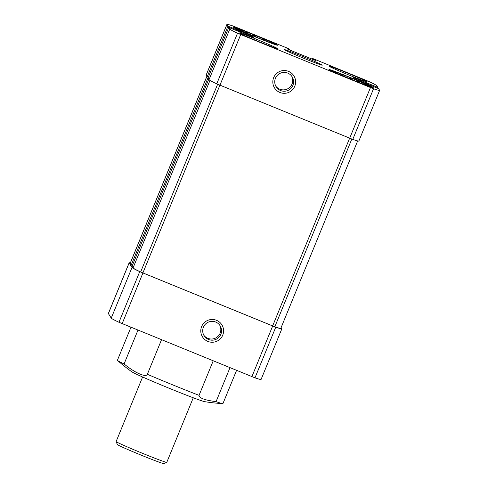 <?xml version="1.0" encoding="UTF-8"?>
<svg xmlns="http://www.w3.org/2000/svg" width="488" height="488" viewBox="0 0 488 488"><rect width="100%" height="100%" fill="white"/><g stroke="black" fill="none" stroke-linecap="round" stroke-linejoin="round"><path stroke-width="0.73" d="M333.402 71.4A19.166 0.604 22.3 0 0 333.408 71.413A19.166 0.604 22.3 0 0 350.902 79.196A19.166 0.604 22.3 0 0 368.824 85.937A19.166 0.604 22.3 0 0 351.451 78.123A19.166 0.604 22.3 0 0 333.402 71.4M364.475 84.54L365.42 84.882M355.905 81.331L359.046 81.783L360.254 83.198M347.73 77.958L350.445 78.19L352.665 79.977M340.35 75.067L341.99 74.817L344.003 76.317M335.897 72.736L336.439 72.987M237.699 28.896A19.166 0.604 22.3 0 0 237.705 28.902A19.166 0.604 22.3 0 0 255.194 36.691A19.166 0.604 22.3 0 0 273.121 43.426A19.166 0.604 22.3 0 0 255.749 35.618A19.166 0.604 22.3 0 0 237.699 28.896M268.772 42.029L269.712 42.371M260.202 38.826L263.343 39.278L264.551 40.687M252.028 35.453L254.742 35.679L256.956 37.466M244.647 32.562L246.281 32.312L248.3 33.812M240.194 30.225L240.736 30.482M229.988 367.696L216.062 401.648A57.041 1.793 22.3 0 0 222.687 403.606A57.041 1.793 22.3 0 0 222.961 403.545L236.564 370.38M281.125 327.57L281.832 328.705A59.322 1.86 -157.7 0 1 281.851 328.802L261.086 379.438A59.322 1.86 -157.7 0 1 254.98 377.834L118.962 322.269A59.322 1.86 -157.7 0 1 111.24 318.133L108.385 313.558A59.322 1.86 -157.7 0 1 108.36 313.461L129.131 262.825A59.322 1.86 -157.7 0 1 130.327 262.922M130.955 327.235L117.413 360.254A57.041 1.793 22.3 0 0 117.565 360.492A173.405 173.405 0 0 0 131.717 371.722A39.809 1.25 22.3 0 0 152.347 381.232A39.809 1.25 22.3 0 0 204.716 401.667A173.405 173.405 0 0 0 222.687 403.606M213.207 360.839L199.055 395.347A57.041 1.793 22.3 0 1 147.358 374.29C146.168 377.852 134.383 372.618 124.092 363.957L137.976 330.108M117.565 360.492A57.041 1.793 22.3 0 0 124.092 363.957M199.055 395.347C199.208 398.098 204.875 400.197 216.062 401.648M147.358 374.29L161.534 339.727M252.692 36.289L227.963 26.139L226.938 24.498A59.322 1.86 -157.7 0 1 226.914 24.4A59.322 1.86 -157.7 0 1 233.02 26.004L287.889 48.349L289.872 49.508L286.981 48.403L287.304 48.928L289.915 50.087L315.998 60.658L315.681 60.128L312.662 58.816L312.418 58.432L314.052 59.042L369.038 81.569A59.322 1.86 -157.7 0 1 376.76 85.705L377.785 87.346L353.135 77.317L353.861 78.489L378.59 88.639L379.615 90.28A59.322 1.86 -157.7 0 1 379.64 90.378A59.322 1.86 -157.7 0 1 373.534 88.773L237.516 33.208A59.322 1.86 -157.7 0 1 229.793 29.073L228.768 27.426L253.418 37.46L252.692 36.289L252.357 37.1M208.004 78.062L228.768 27.426L207.998 78.068L209.023 79.715A59.322 1.86 -157.7 0 0 216.745 83.844L352.763 139.409A59.322 1.86 -157.7 0 0 358.869 141.014L379.64 90.378M373.283 87.694A23.955 0.75 -157.7 0 1 373.296 87.73A23.955 0.75 -157.7 0 1 351.323 79.538A23.955 0.75 -157.7 0 1 328.973 69.589A23.955 0.75 -157.7 0 1 328.961 69.552A23.955 0.75 -157.7 0 1 350.933 77.745A23.955 0.75 -157.7 0 1 373.283 87.694M367.263 81.825A20.533 0.647 -157.7 0 1 367.269 81.856A20.533 0.647 -157.7 0 1 348.444 74.835A20.533 0.647 -157.7 0 1 329.278 66.307A20.533 0.647 -157.7 0 1 329.272 66.27A20.533 0.647 -157.7 0 1 348.103 73.298A20.533 0.647 -157.7 0 1 367.263 81.825M277.581 45.189A23.955 0.75 -157.7 0 1 277.593 45.225A23.955 0.75 -157.7 0 1 255.62 37.027A23.955 0.75 -157.7 0 1 233.27 27.084A23.955 0.75 -157.7 0 1 233.258 27.041A23.955 0.75 -157.7 0 1 255.224 35.24A23.955 0.75 -157.7 0 1 277.581 45.189M277.276 48.471A20.533 0.647 -157.7 0 1 277.282 48.501A20.533 0.647 -157.7 0 1 258.451 41.48A20.533 0.647 -157.7 0 1 239.291 32.952A20.533 0.647 -157.7 0 1 239.285 32.922A20.533 0.647 -157.7 0 1 258.109 39.943A20.533 0.647 -157.7 0 1 277.276 48.471M322.269 65.148A20.533 0.647 -157.7 0 1 322.275 65.178A20.533 0.647 -157.7 0 1 303.445 58.157A20.533 0.647 -157.7 0 1 284.284 49.63A20.533 0.647 -157.7 0 1 284.278 49.599A20.533 0.647 -157.7 0 1 303.109 56.62A20.533 0.647 -157.7 0 1 322.269 65.148M377.785 87.346L377.468 88.121L377.785 87.352M208.315 77.293L207.193 76.781L206.168 75.134A59.322 1.86 -157.7 0 1 206.149 75.036L226.914 24.4M357.673 140.916L280.795 328.369A58.182 1.83 -157.7 0 1 274.811 326.795L140.636 271.981A58.182 1.83 -157.7 0 1 133.065 267.93L132.041 266.277M288.548 71.37A11.407 11.389 -32 0 1 291.196 90.927A11.407 11.389 -32 0 1 272.926 83.46A11.407 11.389 -32 0 1 288.548 71.37M132.352 265.509L131.235 264.996L130.211 263.349A58.182 1.83 -157.7 0 1 130.186 263.258L206.875 76.268M281.851 328.802A59.322 1.86 -157.7 0 1 275.744 327.198L139.733 271.633A59.322 1.86 -157.7 0 1 132.01 267.497L129.155 262.922A59.322 1.86 -157.7 0 1 129.131 262.825M216.507 320.311A11.407 11.389 -32 0 1 219.155 339.868A11.407 11.389 -32 0 1 200.885 332.401A11.407 11.389 -32 0 1 216.507 320.311M234.954 27.773A22.131 0.695 22.3 0 0 255.932 37.094A22.131 0.695 22.3 0 0 275.897 44.506A22.131 0.695 22.3 0 0 255.688 35.49A22.131 0.695 22.3 0 0 234.966 27.718A22.131 0.695 22.3 0 0 234.954 27.773M330.663 70.278A22.131 0.695 22.3 0 0 351.635 79.599A22.131 0.695 22.3 0 0 371.606 87.017A22.131 0.695 22.3 0 0 351.39 78.001A22.131 0.695 22.3 0 0 330.669 70.229A22.131 0.695 22.3 0 0 330.663 70.278M263.099 39.863L263.343 39.278M254.455 36.386L254.742 35.679M246.062 32.849L246.281 32.312M358.802 82.374L359.046 81.783M350.158 78.891L350.445 78.19M341.765 75.359L341.99 74.817M215.702 322.043A9.431 9.418 -32 0 1 217.111 338.757A9.431 9.418 -32 0 1 204.923 324.697A9.431 9.418 -32 0 1 215.702 322.043M219.746 325.209A9.431 9.418 -32 0 1 216.391 337.598A9.431 9.418 -32 0 1 203.783 335.171M287.743 73.102A9.431 9.418 -32 0 1 289.152 89.816A9.431 9.418 -32 0 1 276.964 75.756A9.431 9.418 -32 0 1 287.743 73.102M291.714 76.171A9.431 9.418 -32 0 1 288.304 88.45A9.431 9.418 -32 0 1 275.769 86.12M142.606 376.992L116.126 441.561A27.377 0.86 22.3 0 0 116.126 441.591L117.37 444.562A25.095 0.787 22.3 0 0 117.376 444.574A25.095 0.787 22.3 0 0 140.434 454.846A25.095 0.787 22.3 0 0 163.791 463.6L166.762 462.356A27.377 0.86 22.3 0 0 166.786 462.337L193.266 397.769M116.126 441.591A27.377 0.86 22.3 0 0 116.132 441.603A27.377 0.86 22.3 0 0 141.282 452.809A27.377 0.86 22.3 0 0 166.762 462.356M229.793 29.073L209.023 79.715M208.742 79.257L132.041 266.283L208.742 79.257M209.968 80.416L133.065 267.93M237.516 33.208L216.745 83.844M227.963 26.139L207.193 76.781M226.938 24.498L206.168 75.134M373.534 88.773L352.763 139.409M370.453 87.584L349.683 138.22M240.706 34.581L219.942 85.217M217.636 84.247L140.636 271.981M219.893 85.199L142.892 272.951M349.64 138.202L272.633 325.954M351.805 139.062L274.811 326.795M206.912 76.329L130.211 263.349M208.23 77.257L131.235 264.996M139.733 271.633L118.962 322.269M142.923 272.999L122.159 323.642M272.67 326.008L251.899 376.644M275.744 327.198L254.98 377.834M129.155 262.922L108.385 313.558M132.01 267.497L111.24 318.133M250.082 35.13L249.71 36.033M239.529 30.817L239.169 31.696M238.327 30.409L238.022 31.147L238.327 30.409M237.51 30.104L237.217 30.817M229.702 26.913L229.403 27.639M289.677 49.989L289.872 49.508L289.671 49.983M289.048 49.203L288.872 49.648M288.207 48.861L288.03 49.288M315.681 60.128L315.522 60.512M314.376 59.548L314.187 60M313.528 59.207L313.345 59.658M312.662 58.816L312.46 59.298M312.119 59.158L312.418 58.432L312.125 59.158M355.587 78.233L355.221 79.123M366.14 82.545L365.768 83.448M367.446 83.125L367.092 83.985M367.47 83.161L367.129 84.003M368.342 83.552L368.013 84.345M376.15 86.742L375.858 87.456M234.966 27.718L234.594 27.877M275.897 44.506L276.055 44.884M330.669 70.229L330.297 70.382M371.606 87.017L371.758 87.389"/></g></svg>
